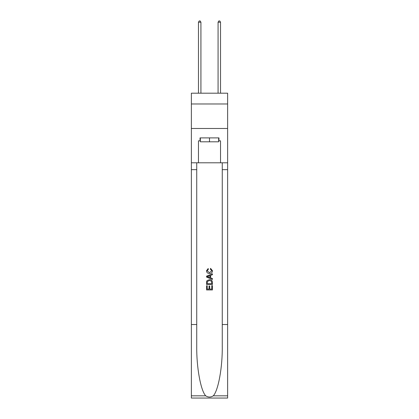 <?xml version="1.0" encoding="UTF-8"?>
<svg xmlns="http://www.w3.org/2000/svg" width="419" height="419" viewBox="0 0 419 419"><rect width="100%" height="100%" fill="white"/><g stroke="black" fill="none" stroke-linecap="round" stroke-linejoin="round"><path stroke-width="0.63" d="M227.632 103.975L227.632 93.196L191.368 93.196L191.368 103.975L227.632 103.975L227.632 128.481L191.368 128.481L191.368 103.975M218.666 137.893L218.666 141.816L200.334 141.816L200.334 137.893M209.5 137.893L209.5 141.816M211.757 285.638L211.757 289.105L209.725 289.105L211.757 289.105L211.757 285.638L212.438 285.638L212.438 289.932L206.557 289.932L206.557 285.789L206.557 289.932M209.044 286.015L209.044 289.105L207.237 289.105L209.044 289.105L209.044 286.015L209.725 286.015L209.725 289.105M207.065 280.599L206.64 281.453L207.065 280.599L209.463 279.677C211.349 279.672 212.339 280.578 212.438 282.401L212.438 284.506L206.557 284.506L206.557 282.495L206.557 284.506M210.558 268.37L210.364 269.197L210.558 268.37L212.512 270.768C212.354 272.575 211.333 273.487 209.453 273.497L209.453 273.497C207.646 273.455 206.656 272.554 206.483 270.784L208.191 268.521L208.369 269.349L207.159 270.826L209.453 272.669L211.836 270.847L210.364 269.197M213.292 395.814L227.632 395.814L227.632 398.05L191.368 398.05L191.368 324.531L196.731 324.531L196.731 346.387C196.469 367.28 200.711 390.618 205.708 395.814C208.233 397.427 210.762 397.427 213.292 395.814C218.289 390.618 222.531 367.28 222.269 346.387L222.269 162.792M206.557 276.158L206.557 277.095L212.438 279.431L206.557 277.095L206.557 276.158L212.438 273.822L206.557 276.158M222.269 324.531L227.632 324.531L227.632 128.481M191.368 324.531L191.368 128.481M196.731 162.792L196.731 324.531M227.632 395.814L227.632 324.531M191.368 162.792L198.47 162.792L198.47 140.836L200.334 140.836M218.666 140.836L218.959 140.836L218.959 137.893L200.041 137.893L200.041 140.836M218.959 140.836L220.53 140.836L220.53 162.792L227.632 162.792M198.47 162.792L220.53 162.792M212.438 273.822L212.438 274.702L210.626 275.372L210.626 277.881L212.438 278.546L212.438 279.431M208.322 277.027L209.95 277.629L209.95 275.623L207.237 276.624L208.322 277.027M209.95 275.623L209.95 277.629M206.557 282.495L206.64 281.453M211.344 281.076L211.757 283.673L211.344 281.076L209.453 280.51L207.358 281.51L207.237 283.673L211.757 283.673L207.237 283.673M206.557 285.789L207.237 285.789L207.237 289.105M200.921 93.196L200.921 22.223L198.47 22.223L198.47 93.196M198.47 22.223L199.208 20.95L200.188 20.95L200.921 22.223M220.53 93.196L220.53 22.223L218.079 22.223L218.079 93.196M218.079 22.223L218.812 20.95L219.792 20.95L220.53 22.223M222.269 169.653L227.632 169.653M196.731 169.653L191.368 169.653M191.368 395.814L205.708 395.814"/></g></svg>
